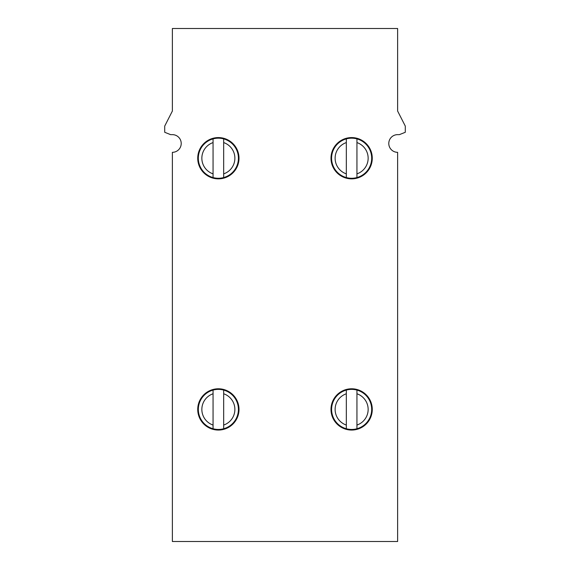 <?xml version="1.0" encoding="UTF-8"?>
<svg xmlns="http://www.w3.org/2000/svg" width="570" height="570" viewBox="0 0 570 570"><rect width="100%" height="100%" fill="white"/><g stroke="black" fill="none" stroke-linecap="round" stroke-linejoin="round"><path stroke-width="0.85" d="M405.291 126.098L397.625 111.05L397.625 28.5L172.375 28.5L172.375 111.05L164.709 126.098L164.709 132.283L170.608 134.641L172.375 134.641A8.842 8.842 0 0 1 181.217 143.483A8.842 8.842 0 0 1 172.375 152.325L172.375 541.5L397.625 541.5L397.625 152.325A8.842 8.842 0 0 1 388.783 143.483A8.842 8.842 0 0 1 397.625 134.641L399.392 134.641L405.291 132.283L405.291 126.098M351.633 137.584A20.641 20.641 0 0 0 330.992 158.225A20.641 20.641 0 0 0 351.633 178.859A20.641 20.641 0 0 0 372.267 158.225A20.641 20.641 0 0 0 351.633 137.584M218.367 388.783A20.641 20.641 0 0 0 197.733 409.417A20.641 20.641 0 0 0 218.367 430.058A20.641 20.641 0 0 0 239.008 409.417A20.641 20.641 0 0 0 218.367 388.783M218.367 137.584A20.641 20.641 0 0 0 197.733 158.225A20.641 20.641 0 0 0 218.367 178.859A20.641 20.641 0 0 0 239.008 158.225A20.641 20.641 0 0 0 218.367 137.584M351.633 388.783A20.641 20.641 0 0 0 330.992 409.417A20.641 20.641 0 0 0 351.633 430.058A20.641 20.641 0 0 0 372.267 409.417A20.641 20.641 0 0 0 351.633 388.783M356.941 428.747L356.941 390.087A20.05 20.05 0 0 0 346.325 390.087L346.325 393.777A16.516 16.516 0 0 0 346.325 425.056L346.325 428.747A20.05 20.05 0 0 0 371.683 409.417A20.05 20.05 0 0 0 356.941 390.087M356.941 393.777A16.516 16.516 0 0 1 356.941 425.056M346.325 390.087A20.05 20.05 0 0 0 346.325 428.747M346.325 425.056L346.325 393.777M213.059 138.888L213.059 142.585A16.516 16.516 0 0 0 213.059 173.864L213.059 177.555A20.05 20.05 0 0 0 223.675 177.555L223.675 138.888A20.05 20.05 0 0 0 198.317 158.225A20.05 20.05 0 0 0 213.059 177.555M213.059 173.864L213.059 142.585M223.675 428.747L223.675 390.087A20.05 20.05 0 0 0 213.059 390.087L213.059 428.747A20.05 20.05 0 0 0 238.417 409.417A20.05 20.05 0 0 0 223.675 390.087M223.675 393.777A16.516 16.516 0 0 1 223.675 425.056M223.675 177.555A20.05 20.05 0 0 0 223.675 138.888M223.675 142.585A16.516 16.516 0 0 1 223.675 173.864M346.325 177.555A20.05 20.05 0 0 0 356.941 177.555L356.941 138.888A20.05 20.05 0 0 0 331.583 158.225A20.05 20.05 0 0 0 346.325 177.555L346.325 138.888M356.941 177.555A20.05 20.05 0 0 0 356.941 138.888M356.941 142.585A16.516 16.516 0 0 1 356.941 173.864M213.059 390.087A20.05 20.05 0 0 0 213.059 428.747M213.059 425.056A16.516 16.516 0 0 1 213.059 393.777M346.325 173.864A16.516 16.516 0 0 1 346.325 142.585"/></g></svg>
